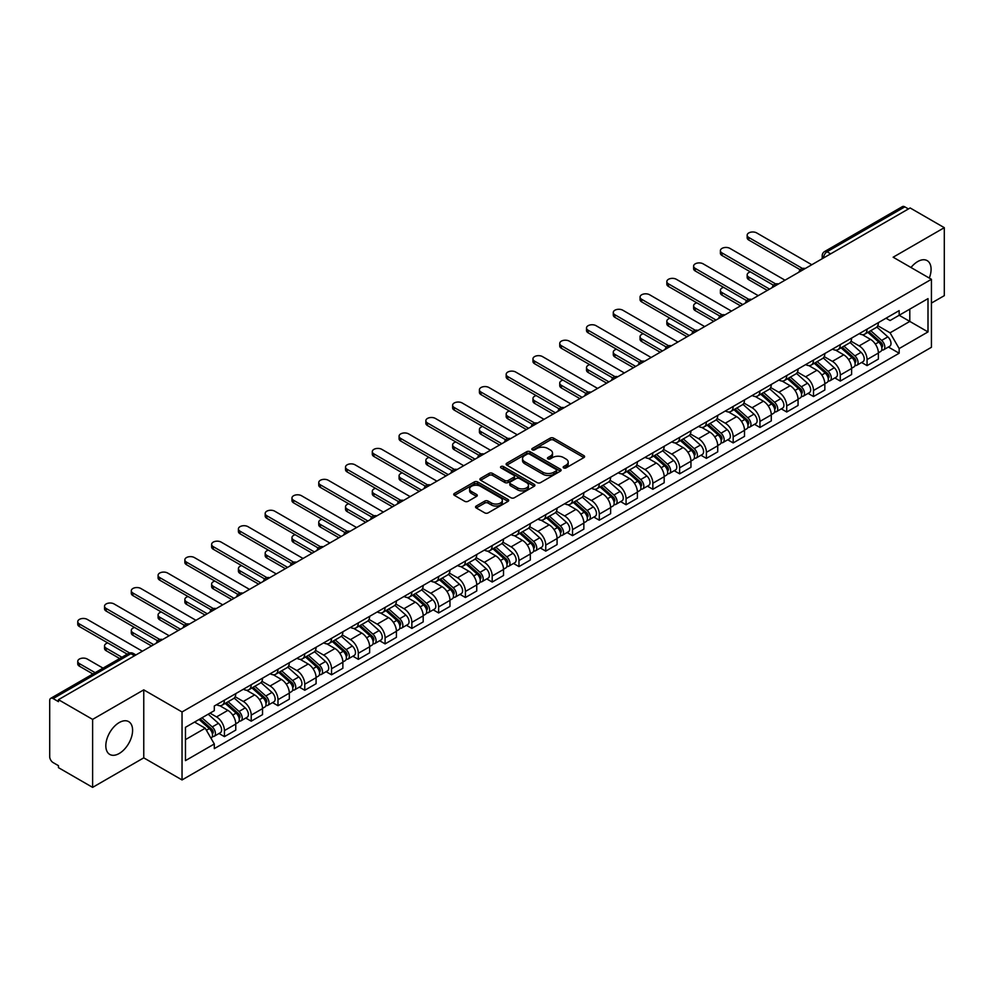 <?xml version="1.0" encoding="UTF-8"?>
<svg xmlns="http://www.w3.org/2000/svg" width="994" height="994" viewBox="0 0 994 994"><rect width="100%" height="100%" fill="white"/><g stroke="black" fill="none" stroke-linecap="round" stroke-linejoin="round"><path stroke-width="1.49" d="M563.648 467.913A1.665 0.957 0 0 0 566.008 467.913L583.9 457.575A2.386 1.379 0 0 0 584.609 456.606A2.386 1.379 0 0 0 583.9 455.637L553.583 438.13A2.386 1.379 0 0 0 550.204 438.13L532.312 448.456A1.665 0.957 0 0 0 531.815 449.139A1.665 0.957 0 0 0 532.312 449.822A1.665 0.957 0 0 0 534.673 449.822L536.984 448.48A7.629 4.398 0 0 1 547.769 448.48L550.291 449.947A7.629 4.398 0 0 1 552.527 453.053A7.629 4.398 0 0 1 550.291 456.171L547.98 457.501A1.665 0.957 0 0 0 547.483 458.184A1.665 0.957 0 0 0 547.98 458.868A1.665 0.957 0 0 0 550.341 458.868L552.652 457.526A7.629 4.398 0 0 1 563.436 457.526L565.959 458.992A7.629 4.398 0 0 1 568.195 462.098A7.629 4.398 0 0 1 565.959 465.217L563.648 466.559A1.665 0.957 0 0 0 563.163 467.23A1.665 0.957 0 0 0 563.648 467.913L563.648 466.559M119.218 753.489A18.936 10.934 120 0 0 131.581 736.803A18.936 10.934 120 0 0 128.686 721.632A18.936 10.934 120 0 0 119.218 722.563A18.936 10.934 120 0 0 106.843 739.25A18.936 10.934 120 0 0 109.75 754.421A18.936 10.934 120 0 0 119.218 753.489M929.291 278.072A18.936 10.934 120 0 0 927.166 260.627A18.936 10.934 120 0 0 917.698 261.571A18.936 10.934 120 0 0 911.001 267.51M476.25 506.021A2.386 1.379 0 0 0 475.554 506.99A2.386 1.379 0 0 0 476.25 507.971L484.761 512.879A2.386 1.379 0 0 0 488.129 512.879L508.009 501.398A2.386 1.379 0 0 0 508.704 500.429A2.386 1.379 0 0 0 508.009 499.46L477.679 481.941A2.386 1.379 0 0 0 474.312 481.941L454.432 493.422A2.386 1.379 0 0 0 453.736 494.391A2.386 1.379 0 0 0 454.432 495.372L464.707 501.299A2.386 1.379 0 0 0 468.075 501.299L476.586 496.391A2.386 1.379 0 0 0 477.282 495.422A2.386 1.379 0 0 0 476.586 494.44L471.491 491.508A6.374 3.678 0 0 1 469.615 488.899A6.374 3.678 0 0 1 473.554 485.507A6.374 3.678 0 0 1 480.5 486.302L500.467 497.82A6.374 3.678 0 0 1 502.33 500.429A6.374 3.678 0 0 1 498.404 503.821A6.374 3.678 0 0 1 491.458 503.026L488.129 501.113A2.386 1.379 0 0 0 484.761 501.113L476.25 506.021L476.25 507.971L484.761 503.088L484.761 501.113M182.039 711.965L143.757 689.861L92.616 719.395L58.46 699.677L910.144 207.957L944.3 227.676L893.146 257.21L931.428 279.302L182.039 711.965L182.039 779.942L931.428 347.291L931.428 279.302M537.158 482.624A2.386 1.379 0 0 0 540.525 482.624L560.405 471.144A2.386 1.379 0 0 0 561.101 470.174A2.386 1.379 0 0 0 560.405 469.205L530.075 451.698A2.386 1.379 0 0 0 526.708 451.698L506.828 463.179A2.386 1.379 0 0 0 506.132 464.148A2.386 1.379 0 0 0 506.828 465.117L537.158 482.624M501.684 468.273A1.665 0.957 0 0 1 503.374 468.509L503.374 466.534L534.2 484.327A2.386 1.379 0 0 1 534.896 485.308A2.386 1.379 0 0 1 534.2 486.277L514.32 497.758A2.386 1.379 0 0 1 510.953 497.758L480.624 480.239L480.624 478.3A2.386 1.379 0 0 0 479.928 479.27A2.386 1.379 0 0 0 480.624 480.239M480.624 478.3L489.135 473.392A2.386 1.379 0 0 1 492.502 473.392L504.803 480.487A2.386 1.379 0 0 0 508.17 480.487L513.823 477.232A2.386 1.379 0 0 0 514.519 476.25A2.386 1.379 0 0 0 513.823 475.281L501.013 467.888A1.665 0.957 0 0 1 500.529 467.205A1.665 0.957 0 0 1 501.56 466.323A1.665 0.957 0 0 1 503.374 466.534M92.616 719.395L92.616 787.372L58.46 767.654L58.46 765.678L53.129 762.597A4.858 2.808 -120 0 1 49.7 756.658L49.7 700.571A4.858 2.808 -120 0 1 50.706 698.347L128.462 653.456A4.858 2.808 60 0 1 130.885 653.692L53.129 698.583A4.858 2.808 -120 0 0 50.706 698.347M931.428 303.083L944.3 295.653L944.3 227.676M92.616 787.372L143.757 757.85L182.039 779.942M58.46 699.677L58.46 701.652L53.129 698.583M830.673 253.843L827.07 251.755A4.858 2.808 60 0 0 824.635 251.519L902.39 206.628A4.858 2.808 60 0 1 904.826 206.864L827.07 251.755A4.858 2.808 120 0 0 823.641 257.707L823.641 257.906M908.429 208.951L904.826 206.864M867.066 329.151A11.17 6.449 60 0 1 864.743 334.158L876.074 327.622A11.17 6.449 -120 0 0 878.385 322.615M850.988 341.178L859.164 345.9A11.17 6.449 60 0 1 867.066 359.579L878.385 353.032A11.17 6.449 -120 0 0 870.495 339.364L862.382 334.68M878.385 353.032L878.385 359.082L867.066 365.618L861.624 362.487M864.743 334.158A11.17 6.449 60 0 1 859.251 333.661M867.066 359.579L867.066 365.618M840.29 344.607A11.17 6.449 60 0 1 837.967 349.627L849.298 343.079A11.17 6.449 -120 0 0 851.609 338.072M834.848 377.944L840.29 381.075L851.609 374.539L851.609 368.488A11.17 6.449 -120 0 0 843.72 354.821L835.606 350.137M837.967 349.627A11.17 6.449 60 0 1 832.475 349.118M824.212 356.635L832.388 361.356A11.17 6.449 60 0 1 840.29 375.036L840.29 381.075M813.502 360.064A11.17 6.449 60 0 1 811.191 365.084L822.523 358.536A11.17 6.449 -120 0 0 824.834 353.529M808.072 393.4L813.514 396.531L824.834 389.996L824.834 383.957A11.17 6.449 -120 0 0 816.944 370.277L808.83 365.593M811.191 365.084A11.17 6.449 60 0 1 805.699 364.574M797.436 372.091L805.612 376.813A11.17 6.449 60 0 1 813.514 390.493L813.514 396.531M786.726 375.533A11.17 6.449 60 0 1 784.415 380.54L795.747 374.005A11.17 6.449 -120 0 0 798.058 368.985M781.296 408.857L786.726 412.001L798.058 405.453L798.058 399.414A11.17 6.449 -120 0 0 790.168 385.734L782.054 381.05M784.415 380.54A11.17 6.449 60 0 1 778.923 380.031M770.661 387.548L778.836 392.27A11.17 6.449 60 0 1 786.726 405.95L786.726 412.001M759.95 390.99A11.17 6.449 60 0 1 757.639 395.997L768.971 389.462A11.17 6.449 -120 0 0 771.282 384.442M754.521 424.314L759.95 427.457L771.282 420.909L771.282 414.871A11.17 6.449 -120 0 0 763.392 401.191L755.278 396.519M757.639 395.997A11.17 6.449 60 0 1 752.147 395.5M743.885 403.017L752.06 407.739A11.17 6.449 60 0 1 759.95 421.406L759.95 427.457M733.174 406.447A11.17 6.449 60 0 1 730.863 411.454L742.195 404.918A11.17 6.449 -120 0 0 744.506 399.911M727.745 439.783L733.174 442.914L744.506 436.378L744.506 430.327A11.17 6.449 -120 0 0 736.616 416.648L728.503 411.976M730.863 411.454A11.17 6.449 60 0 1 725.371 410.957M717.096 418.474L725.285 423.195A11.17 6.449 60 0 1 733.174 436.875L733.174 442.914M706.399 421.903A11.17 6.449 60 0 1 704.087 426.923L715.419 420.375A11.17 6.449 -120 0 0 717.73 415.368M700.969 455.24L706.399 458.371L717.73 451.835L717.73 445.784A11.17 6.449 -120 0 0 709.84 432.117L701.727 427.432M704.087 426.923A11.17 6.449 60 0 1 698.596 426.414M690.321 433.931L698.509 438.652A11.17 6.449 60 0 1 706.399 452.332L706.399 458.371M679.623 437.36A11.17 6.449 60 0 1 677.312 442.38L688.643 435.832A11.17 6.449 -120 0 0 690.954 430.824M674.193 470.696L679.623 473.827L690.954 467.292L690.954 461.253A11.17 6.449 -120 0 0 683.064 447.573L674.951 442.889M677.312 442.38A11.17 6.449 60 0 1 671.82 441.87M663.545 449.387L671.733 454.109A11.17 6.449 60 0 1 679.623 467.789L679.623 473.827M652.847 452.829A11.17 6.449 60 0 1 650.536 457.836L661.867 451.301A11.17 6.449 -120 0 0 664.178 446.281M647.417 486.153L652.847 489.296L664.178 482.749L664.178 476.71A11.17 6.449 -120 0 0 656.288 463.03L648.175 458.346M650.536 457.836A11.17 6.449 60 0 1 645.044 457.327M636.769 464.844L644.957 469.566A11.17 6.449 60 0 1 652.847 483.246L652.847 489.296M626.071 468.286A11.17 6.449 60 0 1 623.76 473.293L635.091 466.758A11.17 6.449 -120 0 0 637.402 461.738M620.641 501.61L626.071 504.753L637.402 498.205L637.402 492.167A11.17 6.449 -120 0 0 629.513 478.487L621.399 473.803M623.76 473.293A11.17 6.449 60 0 1 618.268 472.796M609.993 480.301L618.181 485.035A11.17 6.449 60 0 1 626.071 498.702L626.071 504.753M599.295 483.743A11.17 6.449 60 0 1 596.984 488.75L608.316 482.214A11.17 6.449 -120 0 0 610.627 477.207M593.865 517.079L599.295 520.21L610.627 513.674L610.627 507.623A11.17 6.449 -120 0 0 602.737 493.943L594.623 489.272M596.984 488.75A11.17 6.449 60 0 1 591.492 488.253M583.217 495.77L591.405 500.491A11.17 6.449 60 0 1 599.295 514.159L599.295 520.21M572.519 499.199A11.17 6.449 60 0 1 570.208 504.219L581.54 497.671A11.17 6.449 -120 0 0 583.851 492.664M567.089 532.535L572.519 535.667L583.851 529.131L583.851 523.08A11.17 6.449 -120 0 0 575.961 509.413L567.847 504.728M570.208 504.219A11.17 6.449 60 0 1 564.716 503.709M556.441 511.227L564.629 515.948A11.17 6.449 60 0 1 572.519 529.628L572.519 535.667M545.743 514.656A11.17 6.449 60 0 1 543.432 519.676L554.764 513.128A11.17 6.449 -120 0 0 557.075 508.12M540.314 547.992L545.743 551.123L557.075 544.588L557.075 538.537A11.17 6.449 -120 0 0 549.185 524.869L541.071 520.185M543.432 519.676A11.17 6.449 60 0 1 537.94 519.166M529.665 526.683L537.853 531.405A11.17 6.449 60 0 1 545.743 545.085L545.743 551.123M518.967 530.125A11.17 6.449 60 0 1 516.656 535.132L527.988 528.597A11.17 6.449 -120 0 0 530.299 523.577M513.538 563.449L518.967 566.592L530.299 560.044L530.299 554.006A11.17 6.449 -120 0 0 522.409 540.326L514.296 535.642M516.656 535.132A11.17 6.449 60 0 1 511.164 534.623M502.889 542.14L511.078 546.862A11.17 6.449 60 0 1 518.967 560.541L518.967 566.592M492.192 545.582A11.17 6.449 60 0 1 489.88 550.589L501.212 544.053A11.17 6.449 -120 0 0 503.523 539.034M486.762 578.906L492.192 582.049L503.523 575.501L503.523 569.463A11.17 6.449 -120 0 0 495.621 555.783L487.52 551.098M489.88 550.589A11.17 6.449 60 0 1 484.389 550.092M476.114 557.597L484.302 562.331A11.17 6.449 60 0 1 492.192 575.998L492.192 582.049M465.416 561.038A11.17 6.449 60 0 1 463.105 566.046L474.436 559.51A11.17 6.449 -120 0 0 476.747 554.503M459.986 594.375L465.416 597.506L476.747 590.97L476.747 584.919A11.17 6.449 -120 0 0 468.845 571.239L460.744 566.568M463.105 566.046A11.17 6.449 60 0 1 457.613 565.549M449.338 573.066L457.526 577.787A11.17 6.449 60 0 1 465.416 591.455L465.416 597.506M438.64 576.495A11.17 6.449 60 0 1 436.329 581.515L447.66 574.967A11.17 6.449 -120 0 0 449.971 569.96M433.21 609.831L438.64 612.963L449.971 606.427L449.971 600.376A11.17 6.449 -120 0 0 442.069 586.708L433.968 582.024M436.329 581.515A11.17 6.449 60 0 1 430.837 581.005M422.562 588.523L430.75 593.244A11.17 6.449 60 0 1 438.64 606.924L438.64 612.963M411.864 591.952A11.17 6.449 60 0 1 409.553 596.972L420.884 590.424A11.17 6.449 -120 0 0 423.195 585.416M406.434 625.288L411.864 628.419L423.195 621.884L423.195 615.833A11.17 6.449 -120 0 0 415.293 602.165L407.192 597.481M409.553 596.972A11.17 6.449 60 0 1 404.061 596.462M395.786 603.979L403.974 608.701A11.17 6.449 60 0 1 411.864 622.381L411.864 628.419M385.088 607.421A11.17 6.449 60 0 1 382.777 612.428L394.109 605.893A11.17 6.449 -120 0 0 396.42 600.873M379.658 640.745L385.088 643.888L396.42 637.34L396.42 631.302A11.17 6.449 -120 0 0 388.517 617.622L380.416 612.938M382.777 612.428A11.17 6.449 60 0 1 377.285 611.919M369.01 619.436L377.198 624.157A11.17 6.449 60 0 1 385.088 637.837L385.088 643.888M358.312 622.878A11.17 6.449 60 0 1 356.001 627.885L367.333 621.349A11.17 6.449 -120 0 0 369.644 616.33M352.882 656.202L358.312 659.345L369.644 652.797L369.644 646.759A11.17 6.449 -120 0 0 361.741 633.079L353.64 628.394M356.001 627.885A11.17 6.449 60 0 1 350.509 627.388M342.234 634.893L350.422 639.627A11.17 6.449 60 0 1 358.312 653.294L358.312 659.345M331.536 638.334A11.17 6.449 60 0 1 329.225 643.342L340.557 636.806A11.17 6.449 -120 0 0 342.868 631.799M326.107 671.671L331.536 674.802L342.868 668.266L342.868 662.215A11.17 6.449 -120 0 0 334.966 648.535L326.864 643.864M329.225 643.342A11.17 6.449 60 0 1 323.733 642.845M315.458 650.362L323.646 655.083A11.17 6.449 60 0 1 331.536 668.751L331.536 674.802M304.76 653.791A11.17 6.449 60 0 1 302.449 658.798L313.781 652.263A11.17 6.449 -120 0 0 316.092 647.256M299.331 687.127L304.76 690.258L316.092 683.723L316.092 677.672A11.17 6.449 -120 0 0 308.19 664.004L300.089 659.32M302.449 658.798A11.17 6.449 60 0 1 296.945 658.301M288.682 665.818L296.871 670.54A11.17 6.449 60 0 1 304.76 684.22L304.76 690.258M277.985 669.248A11.17 6.449 60 0 1 275.673 674.267L287.005 667.719A11.17 6.449 -120 0 0 289.316 662.712M272.555 702.584L277.985 705.715L289.316 699.18L289.316 693.129A11.17 6.449 -120 0 0 281.414 679.461L273.313 674.777M275.673 674.267A11.17 6.449 60 0 1 270.169 673.758M261.907 681.275L270.095 685.997A11.17 6.449 60 0 1 277.985 699.677L277.985 705.715M251.209 684.704A11.17 6.449 60 0 1 248.898 689.724L260.229 683.176A11.17 6.449 -120 0 0 262.54 678.169M245.779 718.041L251.209 721.184L262.54 714.636L262.54 708.598A11.17 6.449 -120 0 0 254.638 694.918L246.537 690.234M248.898 689.724A11.17 6.449 60 0 1 243.393 689.215M235.131 696.732L243.319 701.453A11.17 6.449 60 0 1 251.209 715.133L251.209 721.184M224.433 700.174A11.17 6.449 60 0 1 222.122 705.181L233.453 698.645A11.17 6.449 -120 0 0 235.764 693.626M219.003 733.497L224.433 736.641L235.764 730.093L235.764 724.054A11.17 6.449 -120 0 0 227.862 710.375L219.761 705.69M222.122 705.181A11.17 6.449 60 0 1 216.617 704.684M210.02 713.145L216.53 716.923A11.17 6.449 60 0 1 224.433 730.59L224.433 736.641M886.027 318.204L890.065 320.528L927.998 298.635L909.796 309.134L909.796 321.422L890.065 332.816L877.764 325.721M185.468 739.611L205.211 728.217L214.306 743.972L185.468 760.621L185.468 727.322L214.306 710.673L214.306 706.013L899.16 310.625L899.16 315.272L927.998 331.921L899.16 348.571L890.065 332.816M927.998 298.635L927.998 331.921M214.306 743.972L214.306 748.631L899.16 353.23L899.16 348.571M143.757 689.861L143.757 757.85M205.211 728.217L194.563 722.066M888.4 347.03L899.16 353.23M564.306 468.149L565.959 467.192A7.629 4.398 0 0 0 568.195 464.086L568.195 462.098M552.527 453.053L552.527 455.041A7.629 4.398 0 0 1 550.291 458.147L548.638 459.104M583.876 457.6L553.583 440.106A2.386 1.379 0 0 0 550.204 440.106L532.97 450.058M560.367 471.168L530.075 453.674A2.386 1.379 0 0 0 526.708 453.674L506.853 465.142M556.193 470.858A1.665 0.957 0 0 0 556.677 470.174A1.665 0.957 0 0 0 556.193 469.491L529.566 454.121A1.665 0.957 0 0 0 527.218 454.121L524.77 455.538A7.629 4.398 0 0 0 522.533 458.644A7.629 4.398 0 0 0 524.77 461.763L542.96 472.262A7.629 4.398 0 0 0 553.745 472.262L556.193 470.858L556.193 472.833A1.665 0.957 0 0 0 556.677 472.162L556.677 470.174M522.533 458.644L522.533 460.632A7.629 4.398 0 0 0 524.77 463.751L524.77 461.763M556.193 472.833L553.745 474.25A7.629 4.398 0 0 1 542.96 474.25L524.77 463.751M480.661 480.264L489.135 475.368L489.135 473.392M514.519 476.25L514.519 478.238A2.386 1.379 0 0 1 513.823 479.207L508.17 482.475A2.386 1.379 0 0 1 504.803 482.475L492.502 475.368A2.386 1.379 0 0 0 489.135 475.368M503.374 468.509L534.176 486.29M517.563 487.855A6.374 3.678 0 0 0 524.509 488.65A6.374 3.678 0 0 0 528.448 485.258A6.374 3.678 0 0 0 526.584 482.649L519.551 478.586A2.386 1.379 0 0 0 516.172 478.586L510.531 481.854A2.386 1.379 0 0 0 509.835 482.823A2.386 1.379 0 0 0 510.531 483.792L517.563 487.855L517.563 489.843A6.374 3.678 0 0 0 524.509 490.638A6.374 3.678 0 0 0 528.448 487.234L528.448 485.258M509.835 482.823L509.835 484.799A2.386 1.379 0 0 0 510.531 485.78L510.531 483.792M517.563 489.843L510.531 485.78M502.33 500.429L502.33 502.405A6.374 3.678 0 0 1 498.404 505.809A6.374 3.678 0 0 1 491.458 505.014L488.129 503.088A2.386 1.379 0 0 0 484.761 503.088M469.615 488.899L469.615 490.887A6.374 3.678 0 0 0 471.491 493.484L471.491 491.508M476.586 494.44L476.586 496.391L471.491 493.484M508.009 499.46L508.009 501.398L477.679 483.929A2.386 1.379 0 0 0 474.312 483.929L454.457 495.385L454.432 493.422M867.837 332.381L878.746 342.122A6.063 3.504 60 0 1 880.647 351.503L878.385 352.808M868.122 332.642L873.254 335.599M750.42 271.921A5.579 3.218 -0 0 0 747.165 274.841A5.579 3.218 -0 0 0 748.805 277.127L769.567 289.117M868.93 331.748L881.082 342.582A2.907 1.677 60 0 1 881.989 347.08A2.907 1.677 60 0 1 881.728 347.192M870.756 330.691L881.666 340.433A6.063 3.504 60 0 1 883.567 349.813A6.063 3.504 60 0 1 881.74 350.012M876.832 327.038L887.841 336.867A6.063 3.504 60 0 1 889.754 346.247L883.567 349.813M767.331 290.41L748.805 279.699A5.579 3.218 180 0 1 747.165 277.425L747.165 274.841M800.257 269.772L748.805 240.063A5.579 3.218 180 0 1 747.165 237.79L747.165 235.205A5.579 3.218 -0 0 0 748.805 237.491L802.469 268.467M811.787 264.739L756.695 232.931A5.579 3.218 -0 0 0 750.607 232.223A5.579 3.218 -0 0 0 747.165 235.205M841.061 347.838L851.97 357.579A6.063 3.504 60 0 1 853.871 366.96L851.609 368.265M841.346 348.099L846.478 351.068M723.644 287.378A5.579 3.218 -0 0 0 720.389 290.31A5.579 3.218 -0 0 0 722.029 292.584L742.791 304.574M842.154 347.204L854.306 358.039A2.907 1.677 60 0 1 855.213 362.537A2.907 1.677 60 0 1 854.952 362.648M843.981 346.161L854.89 355.889A6.063 3.504 60 0 1 856.791 365.27A6.063 3.504 60 0 1 854.964 365.469M850.056 342.508L861.065 352.323A6.063 3.504 60 0 1 862.966 361.704L856.791 365.27M740.555 305.866L722.029 295.156A5.579 3.218 180 0 1 720.389 292.882L720.389 290.31M814.285 363.295L825.194 373.036A6.063 3.504 60 0 1 827.095 382.417L824.834 383.721M814.571 363.555L819.702 366.525M696.869 302.835A5.579 3.218 -0 0 0 693.613 305.767A5.579 3.218 -0 0 0 695.241 308.041L716.015 320.031M815.378 362.661L827.53 373.495A2.907 1.677 60 0 1 828.437 378.006A2.907 1.677 60 0 1 828.176 378.105M817.205 361.617L828.114 371.346A6.063 3.504 60 0 1 830.015 380.739A6.063 3.504 60 0 1 828.188 380.926M823.28 357.964L834.289 367.78A6.063 3.504 60 0 1 836.19 377.161L830.015 380.739M713.779 321.323L695.241 310.625A5.579 3.218 180 0 1 693.613 308.339L693.613 305.767M773.481 285.228L722.029 255.52A5.579 3.218 180 0 1 720.389 253.246L720.389 250.662A5.579 3.218 -0 0 0 722.029 252.948L775.693 283.936M785.011 280.196L729.919 248.388A5.579 3.218 -0 0 0 723.831 247.692A5.579 3.218 -0 0 0 720.389 250.662M746.705 300.685L695.241 270.977A5.579 3.218 180 0 1 693.613 268.703L693.613 266.131A5.579 3.218 -0 0 0 695.241 268.405L748.917 299.393M758.236 295.653L703.143 263.845A5.579 3.218 -0 0 0 697.055 263.149A5.579 3.218 -0 0 0 693.613 266.131M787.509 378.764L798.418 388.492A6.063 3.504 60 0 1 800.319 397.873L798.058 399.19M787.795 379.012L792.926 381.982M670.093 318.291A5.579 3.218 -0 0 0 666.837 321.224A5.579 3.218 -0 0 0 668.465 323.497L689.24 335.487M788.602 378.118L800.754 388.952A2.907 1.677 60 0 1 801.661 393.462A2.907 1.677 60 0 1 801.4 393.562M790.429 377.074L801.338 386.815A6.063 3.504 60 0 1 803.239 396.196A6.063 3.504 60 0 1 801.412 396.395M796.505 373.421L807.513 383.237A6.063 3.504 60 0 1 809.414 392.63L803.239 396.196M687.003 336.78L668.465 326.082A5.579 3.218 180 0 1 666.837 323.796L666.837 321.224M760.733 394.22L771.642 403.949A6.063 3.504 60 0 1 773.543 413.342L771.282 414.647M761.019 394.481L766.15 397.438M643.317 333.748A5.579 3.218 -0 0 0 640.061 336.68A5.579 3.218 -0 0 0 641.689 338.966L662.464 350.957M761.826 393.587L773.978 404.421A2.907 1.677 60 0 1 774.885 408.919A2.907 1.677 60 0 1 774.624 409.031M763.653 392.531L774.562 402.272A6.063 3.504 60 0 1 776.463 411.653A6.063 3.504 60 0 1 774.637 411.851M769.729 388.878L780.737 398.706A6.063 3.504 60 0 1 782.638 408.087L776.463 411.653M660.227 352.236L641.689 341.538A5.579 3.218 180 0 1 640.061 339.265L640.061 336.68M733.957 409.677L744.866 419.418A6.063 3.504 60 0 1 746.767 428.799L744.506 430.104M734.243 409.938L739.374 412.895M616.541 349.217A5.579 3.218 -0 0 0 613.286 352.137A5.579 3.218 -0 0 0 614.913 354.423L635.688 366.413M735.051 409.043L747.19 419.878A2.907 1.677 60 0 1 748.109 424.376A2.907 1.677 60 0 1 747.848 424.488M736.877 407.987L747.786 417.728A6.063 3.504 60 0 1 749.687 427.109A6.063 3.504 60 0 1 747.861 427.308M742.953 404.334L753.961 414.163A6.063 3.504 60 0 1 755.862 423.543L749.687 427.109M633.451 367.705L614.913 356.995A5.579 3.218 180 0 1 613.286 354.721L613.286 352.137M719.929 316.142L668.465 286.446A5.579 3.218 180 0 1 666.837 284.16L666.837 281.588A5.579 3.218 -0 0 0 668.465 283.862L722.141 314.849M731.46 311.11L676.367 279.302A5.579 3.218 -0 0 0 670.279 278.606A5.579 3.218 -0 0 0 666.837 281.588M693.141 331.611L641.689 301.903A5.579 3.218 180 0 1 640.061 299.616L640.061 297.044A5.579 3.218 -0 0 0 641.689 299.318L695.365 330.306M704.684 326.579L649.591 294.758A5.579 3.218 -0 0 0 643.503 294.062A5.579 3.218 -0 0 0 640.061 297.044M666.365 347.068L614.913 317.359A5.579 3.218 180 0 1 613.286 315.073L613.286 312.501A5.579 3.218 -0 0 0 614.913 314.787L668.589 345.763M677.908 342.035L622.816 310.227A5.579 3.218 -0 0 0 616.727 309.519A5.579 3.218 -0 0 0 613.286 312.501M707.181 425.134L718.09 434.875A6.063 3.504 60 0 1 719.991 444.256L717.73 445.56M707.467 425.395L712.599 428.364M589.765 364.674A5.579 3.218 -0 0 0 586.51 367.606A5.579 3.218 -0 0 0 588.137 369.88L608.912 381.87M708.275 424.5L720.414 435.335A2.907 1.677 60 0 1 721.333 439.833A2.907 1.677 60 0 1 721.072 439.944M710.101 423.456L721.01 433.185A6.063 3.504 60 0 1 722.911 442.566A6.063 3.504 60 0 1 721.085 442.765M716.177 419.803L727.186 429.619A6.063 3.504 60 0 1 729.087 439L722.911 442.566M606.675 383.162L588.137 372.452A5.579 3.218 180 0 1 586.51 370.178L586.51 367.606M639.589 362.524L588.137 332.816A5.579 3.218 180 0 1 586.51 330.542L586.51 327.958A5.579 3.218 -0 0 0 588.137 330.244L641.813 361.232M651.132 357.492L596.04 325.684A5.579 3.218 -0 0 0 589.951 324.988A5.579 3.218 -0 0 0 586.51 327.958M680.405 440.591L691.315 450.332A6.063 3.504 60 0 1 693.216 459.713L690.954 461.017M680.691 440.851L685.823 443.821M562.989 380.13A5.579 3.218 -0 0 0 559.734 383.063A5.579 3.218 -0 0 0 561.361 385.337L582.136 397.327M681.499 439.957L693.638 450.791A2.907 1.677 60 0 1 694.558 455.302A2.907 1.677 60 0 1 694.297 455.401M683.325 438.913L694.234 448.642A6.063 3.504 60 0 1 696.135 458.035A6.063 3.504 60 0 1 694.309 458.222M689.401 435.26L700.41 445.076A6.063 3.504 60 0 1 702.311 454.457L696.135 458.035M579.9 398.619L561.361 387.921A5.579 3.218 180 0 1 559.734 385.635L559.734 383.063M612.813 377.981L561.361 348.273A5.579 3.218 180 0 1 559.734 345.999L559.734 343.415A5.579 3.218 -0 0 0 561.361 345.701L615.038 376.689M624.356 372.949L569.264 341.141A5.579 3.218 -0 0 0 563.176 340.445A5.579 3.218 -0 0 0 559.734 343.415M653.63 456.06L664.539 465.788A6.063 3.504 60 0 1 666.44 475.169L664.178 476.486M653.915 456.308L659.047 459.278M536.213 395.587A5.579 3.218 -0 0 0 532.958 398.519A5.579 3.218 -0 0 0 534.586 400.793L555.36 412.783M654.723 455.414L666.862 466.248A2.907 1.677 60 0 1 667.782 470.758A2.907 1.677 60 0 1 667.521 470.858M656.549 454.37L667.459 464.111A6.063 3.504 60 0 1 669.36 473.492A6.063 3.504 60 0 1 667.521 473.678M662.625 450.717L673.634 460.533A6.063 3.504 60 0 1 675.535 469.926L669.36 473.492M553.124 414.076L534.586 403.378A5.579 3.218 180 0 1 532.958 401.091L532.958 398.519M586.038 393.438L534.586 363.729A5.579 3.218 180 0 1 532.958 361.456L532.958 358.884A5.579 3.218 -0 0 0 534.586 361.157L588.262 392.145M597.58 388.406L542.488 356.597A5.579 3.218 -0 0 0 536.4 355.902A5.579 3.218 -0 0 0 532.958 358.884M626.854 471.516L637.763 481.245A6.063 3.504 60 0 1 639.664 490.638L637.402 491.943M627.139 471.765L632.271 474.734M509.437 411.044A5.579 3.218 -0 0 0 506.182 413.976A5.579 3.218 -0 0 0 507.81 416.262L528.584 428.252M627.947 470.883L640.086 481.717A2.907 1.677 60 0 1 641.006 486.215A2.907 1.677 60 0 1 640.745 486.327M629.761 469.827L640.683 479.568A6.063 3.504 60 0 1 642.584 488.949A6.063 3.504 60 0 1 640.745 489.147M635.849 466.174L646.858 476.002A6.063 3.504 60 0 1 648.759 485.383L642.584 488.949M526.348 429.532L507.81 418.834A5.579 3.218 180 0 1 506.182 416.561L506.182 413.976M559.262 408.907L507.81 379.199A5.579 3.218 180 0 1 506.182 376.912L506.182 374.34A5.579 3.218 -0 0 0 507.81 376.614L561.486 407.602M570.804 403.875L515.712 372.054A5.579 3.218 -0 0 0 509.624 371.358A5.579 3.218 -0 0 0 506.182 374.34M600.078 486.973L610.987 496.714A6.063 3.504 60 0 1 612.888 506.095L610.627 507.4M600.364 487.234L605.495 490.191M482.662 426.513A5.579 3.218 -0 0 0 479.406 429.433A5.579 3.218 -0 0 0 481.034 431.719L501.808 443.709M601.171 486.339L613.31 497.174A2.907 1.677 60 0 1 614.23 501.672A2.907 1.677 60 0 1 613.969 501.784M602.985 485.283L613.907 495.024A6.063 3.504 60 0 1 615.808 504.405A6.063 3.504 60 0 1 613.969 504.604M609.073 481.63L620.082 491.458A6.063 3.504 60 0 1 621.983 500.839L615.808 504.405M499.572 445.001L481.034 434.291A5.579 3.218 180 0 1 479.406 432.017L479.406 429.433M532.486 424.363L481.034 394.655A5.579 3.218 180 0 1 479.406 392.369L479.406 389.797A5.579 3.218 -0 0 0 481.034 392.083L534.71 423.059M544.029 419.331L488.936 387.523A5.579 3.218 -0 0 0 482.848 386.815A5.579 3.218 -0 0 0 479.406 389.797M573.302 502.43L584.211 512.171A6.063 3.504 60 0 1 586.112 521.552L583.851 522.856M573.588 502.691L578.719 505.66M455.886 441.97A5.579 3.218 -0 0 0 452.63 444.902A5.579 3.218 -0 0 0 454.258 447.176L475.033 459.166M574.395 501.796L586.535 512.631A2.907 1.677 60 0 1 587.454 517.128A2.907 1.677 60 0 1 587.193 517.24M576.209 500.752L587.131 510.481A6.063 3.504 60 0 1 589.032 519.862A6.063 3.504 60 0 1 587.193 520.061M582.298 497.099L593.306 506.915A6.063 3.504 60 0 1 595.207 516.296L589.032 519.862M472.796 460.458L454.258 449.748A5.579 3.218 180 0 1 452.63 447.474L452.63 444.902M505.71 439.82L454.258 410.112A5.579 3.218 180 0 1 452.63 407.838L452.63 405.254A5.579 3.218 -0 0 0 454.258 407.54L507.934 438.528M517.253 434.788L462.16 402.98A5.579 3.218 -0 0 0 456.072 402.284A5.579 3.218 -0 0 0 452.63 405.254M546.526 517.886L557.435 527.628A6.063 3.504 60 0 1 559.336 537.008L557.075 538.313M546.812 518.147L551.943 521.117M429.11 457.426A5.579 3.218 -0 0 0 425.854 460.359A5.579 3.218 -0 0 0 427.482 462.632L448.257 474.623M547.619 517.253L559.759 528.087A2.907 1.677 60 0 1 560.678 532.598A2.907 1.677 60 0 1 560.417 532.697M549.433 516.209L560.355 525.938A6.063 3.504 60 0 1 562.256 535.331A6.063 3.504 60 0 1 560.417 535.517M555.522 512.556L566.53 522.372A6.063 3.504 60 0 1 568.431 531.753L562.256 535.331M446.02 475.915L427.482 465.217A5.579 3.218 180 0 1 425.854 462.931L425.854 460.359M478.934 455.277L427.482 425.569A5.579 3.218 180 0 1 425.854 423.295L425.854 420.711A5.579 3.218 -0 0 0 427.482 422.997L481.158 453.985M490.477 450.245L435.384 418.437A5.579 3.218 -0 0 0 429.296 417.741A5.579 3.218 -0 0 0 425.854 420.711M519.75 533.356L530.659 543.084A6.063 3.504 60 0 1 532.56 552.465L530.299 553.782M520.036 533.604L525.167 536.574M402.334 472.883A5.579 3.218 -0 0 0 399.079 475.815A5.579 3.218 -0 0 0 400.706 478.089L421.481 490.079M520.844 532.709L532.983 543.544A2.907 1.677 60 0 1 533.902 548.054A2.907 1.677 60 0 1 533.629 548.154M522.658 531.666L533.579 541.407A6.063 3.504 60 0 1 535.48 550.788A6.063 3.504 60 0 1 533.641 550.974M528.746 528.013L539.754 537.829A6.063 3.504 60 0 1 541.655 547.222L535.48 550.788M419.244 491.371L400.706 480.674A5.579 3.218 180 0 1 399.079 478.387L399.079 475.815M452.158 470.734L400.706 441.025A5.579 3.218 180 0 1 399.079 438.752L399.079 436.18A5.579 3.218 -0 0 0 400.706 438.453L454.382 469.441M463.701 465.701L408.609 433.893A5.579 3.218 -0 0 0 402.52 433.198A5.579 3.218 -0 0 0 399.079 436.18M492.974 548.812L503.883 558.541A6.063 3.504 60 0 1 505.784 567.934L503.523 569.239M493.26 549.061L498.392 552.03M375.558 488.34A5.579 3.218 -0 0 0 372.303 491.272A5.579 3.218 -0 0 0 373.93 493.558L394.705 505.548M494.068 548.179L506.207 559.001A2.907 1.677 60 0 1 507.126 563.511A2.907 1.677 60 0 1 506.853 563.61M495.882 547.122L506.803 556.864A6.063 3.504 60 0 1 508.704 566.245A6.063 3.504 60 0 1 506.865 566.443M501.97 543.469L512.979 553.298A6.063 3.504 60 0 1 514.88 562.679L508.704 566.245M392.468 506.828L373.93 496.13A5.579 3.218 180 0 1 372.303 493.856L372.303 491.272M425.382 486.19L373.93 456.494A5.579 3.218 180 0 1 372.303 454.208L372.303 451.636A5.579 3.218 -0 0 0 373.93 453.91L427.606 484.898M436.925 481.171L381.833 449.35A5.579 3.218 -0 0 0 375.744 448.654A5.579 3.218 -0 0 0 372.303 451.636M466.186 564.269L477.108 573.998A6.063 3.504 60 0 1 479.009 583.391L476.747 584.696M466.484 564.53L471.616 567.487M348.782 503.809A5.579 3.218 -0 0 0 345.527 506.729A5.579 3.218 -0 0 0 347.154 509.015L367.929 521.005M467.292 563.635L479.431 574.47A2.907 1.677 60 0 1 480.351 578.968A2.907 1.677 60 0 1 480.077 579.08M469.106 562.579L480.015 572.32A6.063 3.504 60 0 1 481.928 581.701A6.063 3.504 60 0 1 480.09 581.9M475.194 558.926L486.203 568.754A6.063 3.504 60 0 1 488.104 578.135L481.928 581.701M365.693 522.285L347.154 511.587A5.579 3.218 180 0 1 345.527 509.313L345.527 506.729M398.606 501.659L347.154 471.951A5.579 3.218 180 0 1 345.527 469.665L345.527 467.093A5.579 3.218 -0 0 0 347.154 469.367L400.831 500.355M410.149 496.627L355.057 464.819A5.579 3.218 -0 0 0 348.969 464.111A5.579 3.218 -0 0 0 345.527 467.093M439.41 579.726L450.332 589.467A6.063 3.504 60 0 1 452.233 598.848L449.971 600.152M439.708 579.987L444.84 582.944M322.006 519.266A5.579 3.218 -0 0 0 318.751 522.198A5.579 3.218 -0 0 0 320.379 524.472L341.153 536.462M440.516 579.092L452.655 589.927A2.907 1.677 60 0 1 453.575 594.424A2.907 1.677 60 0 1 453.301 594.536M442.33 578.048L453.239 587.777A6.063 3.504 60 0 1 455.153 597.158A6.063 3.504 60 0 1 453.314 597.357M448.418 574.395L459.427 584.211A6.063 3.504 60 0 1 461.328 593.592L455.153 597.158M338.917 537.754L320.379 527.044A5.579 3.218 180 0 1 318.751 524.77L318.751 522.198M371.831 517.116L320.379 487.408A5.579 3.218 180 0 1 318.751 485.134L318.751 482.55A5.579 3.218 -0 0 0 320.379 484.836L374.055 515.811M383.373 512.084L328.281 480.276A5.579 3.218 -0 0 0 322.193 479.58A5.579 3.218 -0 0 0 318.751 482.55M412.634 595.182L423.556 604.924A6.063 3.504 60 0 1 425.457 614.304L423.195 615.609M412.932 595.443L418.064 598.413M295.218 534.722A5.579 3.218 -0 0 0 291.963 537.655A5.579 3.218 -0 0 0 293.603 539.928L314.377 551.918M413.74 594.549L425.879 605.383A2.907 1.677 60 0 1 426.799 609.894A2.907 1.677 60 0 1 426.525 609.993M415.554 593.505L426.463 603.234A6.063 3.504 60 0 1 428.377 612.627A6.063 3.504 60 0 1 426.538 612.813M421.642 589.852L432.651 599.668A6.063 3.504 60 0 1 434.552 609.049L428.377 612.627M312.141 553.211L293.603 542.513A5.579 3.218 180 0 1 291.963 540.227L291.963 537.655M345.055 532.573L293.603 502.865A5.579 3.218 180 0 1 291.963 500.591L291.963 498.006A5.579 3.218 -0 0 0 293.603 500.293L347.279 531.281M356.597 527.541L301.505 495.733A5.579 3.218 -0 0 0 295.417 495.037A5.579 3.218 -0 0 0 291.963 498.006M385.858 610.639L396.78 620.38A6.063 3.504 60 0 1 398.681 629.761L396.42 631.078M386.157 610.9L391.288 613.87M268.442 550.179A5.579 3.218 -0 0 0 265.187 553.111A5.579 3.218 -0 0 0 266.827 555.385L287.601 567.375M386.964 610.005L399.103 620.84A2.907 1.677 60 0 1 400.023 625.35A2.907 1.677 60 0 1 399.75 625.45M388.778 608.962L399.687 618.69A6.063 3.504 60 0 1 401.601 628.084A6.063 3.504 60 0 1 399.762 628.27M394.866 605.309L405.875 615.124A6.063 3.504 60 0 1 407.776 624.518L401.601 628.084M285.365 568.667L266.827 557.969A5.579 3.218 180 0 1 265.187 555.683L265.187 553.111M318.279 548.029L266.827 518.321A5.579 3.218 180 0 1 265.187 516.048L265.187 513.476A5.579 3.218 -0 0 0 266.827 515.749L320.49 546.737M329.822 542.997L274.729 511.189A5.579 3.218 -0 0 0 268.641 510.494A5.579 3.218 -0 0 0 265.187 513.476M359.082 626.108L370.004 635.837A6.063 3.504 60 0 1 371.905 645.218L369.644 646.535M359.381 626.357L364.512 629.326M241.666 565.636A5.579 3.218 -0 0 0 238.411 568.568A5.579 3.218 -0 0 0 240.051 570.854L260.826 582.844M360.188 625.474L372.328 636.297A2.907 1.677 60 0 1 373.247 640.807A2.907 1.677 60 0 1 372.974 640.906M362.002 624.418L372.912 634.16A6.063 3.504 60 0 1 374.825 643.54A6.063 3.504 60 0 1 372.986 643.739M368.091 620.765L379.099 630.594A6.063 3.504 60 0 1 381 639.974L374.825 643.54M258.589 584.124L240.051 573.426A5.579 3.218 180 0 1 238.411 571.14L238.411 568.568M291.503 563.486L240.051 533.79A5.579 3.218 180 0 1 238.411 531.504L238.411 528.932A5.579 3.218 -0 0 0 240.051 531.206L293.715 562.194M303.046 558.466L247.941 526.646A5.579 3.218 -0 0 0 241.865 525.95A5.579 3.218 -0 0 0 238.411 528.932M332.307 641.565L343.228 651.294A6.063 3.504 60 0 1 345.129 660.687L342.868 661.992M332.605 641.826L337.736 644.783M214.89 581.092A5.579 3.218 -0 0 0 211.635 584.025A5.579 3.218 -0 0 0 213.275 586.311L234.037 598.301M333.412 640.931L345.552 651.766A2.907 1.677 60 0 1 346.471 656.264A2.907 1.677 60 0 1 346.198 656.375M335.226 639.875L346.136 649.616A6.063 3.504 60 0 1 348.049 658.997A6.063 3.504 60 0 1 346.21 659.196M341.315 636.222L352.323 646.05A6.063 3.504 60 0 1 354.224 655.431L348.049 658.997M231.813 599.581L213.275 588.883A5.579 3.218 180 0 1 211.635 586.609L211.635 584.025M264.727 578.955L213.275 549.247A5.579 3.218 180 0 1 211.635 546.961L211.635 544.389A5.579 3.218 -0 0 0 213.275 546.663L266.939 577.651M276.27 573.923L221.165 542.115A5.579 3.218 -0 0 0 215.089 541.407A5.579 3.218 -0 0 0 211.635 544.389M305.531 657.022L316.44 666.763A6.063 3.504 60 0 1 318.353 676.144L316.092 677.448M305.829 657.282L310.96 660.24M188.114 596.562A5.579 3.218 -0 0 0 184.859 599.481A5.579 3.218 -0 0 0 186.499 601.768L207.261 613.758M306.637 656.388L318.776 667.222A2.907 1.677 60 0 1 319.695 671.72A2.907 1.677 60 0 1 319.422 671.832M308.451 655.332L319.36 665.073A6.063 3.504 60 0 1 321.273 674.454A6.063 3.504 60 0 1 319.434 674.653M314.539 651.691L325.547 661.507A6.063 3.504 60 0 1 327.448 670.888L321.273 674.454M205.037 615.05L186.499 604.34A5.579 3.218 180 0 1 184.859 602.066L184.859 599.481M237.951 594.412L186.499 564.704A5.579 3.218 180 0 1 184.859 562.43L184.859 559.846A5.579 3.218 -0 0 0 186.499 562.132L240.163 593.107M249.494 589.38L194.389 557.572A5.579 3.218 -0 0 0 188.313 556.876A5.579 3.218 -0 0 0 184.859 559.846M278.755 672.478L289.664 682.219A6.063 3.504 60 0 1 291.577 691.6L289.316 692.905M279.053 672.739L284.185 675.709M161.339 612.018A5.579 3.218 -0 0 0 158.083 614.951A5.579 3.218 -0 0 0 159.723 617.224L180.486 629.214M279.861 671.845L292 682.679A2.907 1.677 60 0 1 292.919 687.189A2.907 1.677 60 0 1 292.646 687.289M281.675 670.801L292.584 680.53A6.063 3.504 60 0 1 294.497 689.911A6.063 3.504 60 0 1 292.658 690.109M287.763 667.148L298.772 676.964A6.063 3.504 60 0 1 300.673 686.345L294.497 689.911M178.261 630.507L159.723 619.796A5.579 3.218 180 0 1 158.083 617.522L158.083 614.951M211.175 609.869L159.723 580.161A5.579 3.218 180 0 1 158.083 577.887L158.083 575.302A5.579 3.218 -0 0 0 159.723 577.589L213.387 608.577M222.718 604.837L167.613 573.029A5.579 3.218 -0 0 0 161.537 572.333A5.579 3.218 -0 0 0 158.083 575.302M251.979 687.935L262.888 697.676A6.063 3.504 60 0 1 264.802 707.057L262.54 708.362M252.277 688.196L257.409 691.165M134.563 627.475A5.579 3.218 -0 0 0 131.307 630.407A5.579 3.218 -0 0 0 132.947 632.681L153.71 644.671M253.085 687.301L265.224 698.136A2.907 1.677 60 0 1 266.143 702.646A2.907 1.677 60 0 1 265.87 702.746M254.899 686.258L265.808 695.986A6.063 3.504 60 0 1 267.721 705.38A6.063 3.504 60 0 1 265.883 705.566M260.987 682.605L271.996 692.42A6.063 3.504 60 0 1 273.897 701.814L267.721 705.38M151.486 645.963L132.947 635.265A5.579 3.218 180 0 1 131.307 632.979L131.307 630.407M184.399 625.325L132.947 595.617A5.579 3.218 180 0 1 131.307 593.343L131.307 590.771A5.579 3.218 -0 0 0 132.947 593.045L186.611 624.033M195.942 620.293L140.837 588.485A5.579 3.218 -0 0 0 134.762 587.789A5.579 3.218 -0 0 0 131.307 590.771M225.203 703.404L236.112 713.133A6.063 3.504 60 0 1 238.026 722.514L235.752 723.831M225.501 703.653L230.633 706.622M107.787 642.932A5.579 3.218 -0 0 0 104.532 645.864A5.579 3.218 -0 0 0 106.172 648.15L121.914 657.233M226.309 702.758L238.448 713.593A2.907 1.677 60 0 1 239.368 718.103A2.907 1.677 60 0 1 239.094 718.202M228.123 701.714L239.032 711.456A6.063 3.504 60 0 1 240.946 720.836A6.063 3.504 60 0 1 239.107 721.035M234.211 698.061L245.22 707.89A6.063 3.504 60 0 1 247.121 717.27L240.946 720.836M119.678 658.525L106.172 650.722A5.579 3.218 180 0 1 104.532 648.436L104.532 645.864M157.624 640.782L106.172 611.086A5.579 3.218 180 0 1 104.532 608.8L104.532 606.228A5.579 3.218 -0 0 0 106.172 608.502L159.835 639.49M169.166 635.762L114.061 603.942A5.579 3.218 -0 0 0 107.986 603.246A5.579 3.218 -0 0 0 104.532 606.228M199.098 719.457L209.336 728.59A6.063 3.504 60 0 1 211.25 737.983L210.952 738.157M199.198 719.395L203.857 722.079M103.028 668.13L87.286 659.047A5.579 3.218 -0 0 0 81.21 658.351A5.579 3.218 -0 0 0 77.756 661.321A5.579 3.218 -0 0 0 79.396 663.607L95.138 672.689M200.192 718.824L211.672 729.062A2.907 1.677 60 0 1 212.592 733.56A2.907 1.677 60 0 1 212.318 733.671M202.018 717.767L212.256 726.912A6.063 3.504 60 0 1 214.17 736.293A6.063 3.504 60 0 1 212.331 736.492M208.193 714.201L218.444 723.346A6.063 3.504 60 0 1 220.345 732.727L214.17 736.293M92.902 673.982L79.396 666.179A5.579 3.218 180 0 1 77.756 663.905L77.756 661.321M127.232 654.164L79.396 626.543A5.579 3.218 180 0 1 77.756 624.257L77.756 621.685A5.579 3.218 -0 0 0 79.396 623.959L129.63 652.971M142.39 651.219L87.286 619.411A5.579 3.218 -0 0 0 81.21 618.703A5.579 3.218 -0 0 0 77.756 621.685M823.802 257.806L823.641 257.707A4.858 2.808 0 0 1 822.212 255.719L822.212 258.726M251.209 715.133L262.54 708.598M277.985 699.677L289.316 693.129M304.76 684.22L316.092 677.672M331.536 668.751L342.868 662.215M358.312 653.294L369.644 646.759M385.088 637.837L396.42 631.302M411.864 622.381L423.195 615.833M438.64 606.924L449.971 600.376M465.416 591.455L476.747 584.919M492.192 575.998L503.523 569.463M518.967 560.541L530.299 554.006M545.743 545.085L557.075 538.537M572.519 529.628L583.851 523.08M599.295 514.159L610.627 507.623M626.071 498.702L637.402 492.167M652.847 483.246L664.178 476.71M679.623 467.789L690.954 461.253M706.399 452.332L717.73 445.784M733.174 436.875L744.506 430.327M759.95 421.406L771.282 414.871M786.726 405.95L798.058 399.414M813.514 390.493L824.834 383.957M840.29 375.036L851.609 368.488M224.433 730.59L235.764 724.054M216.53 716.923L227.862 710.375M243.319 701.453L254.638 694.918M270.095 685.997L281.414 679.461M296.871 670.54L308.19 664.004M323.646 655.083L334.966 648.535M350.422 639.627L361.741 633.079M377.198 624.157L388.517 617.622M403.974 608.701L415.293 602.165M430.75 593.244L442.069 586.708M457.526 577.787L468.845 571.239M484.302 562.331L495.621 555.783M511.078 546.862L522.409 540.326M537.853 531.405L549.185 524.869M564.629 515.948L575.961 509.413M591.405 500.491L602.737 493.943M618.181 485.035L629.513 478.487M644.957 469.566L656.288 463.03M671.733 454.109L683.064 447.573M698.509 438.652L709.84 432.117M725.285 423.195L736.616 416.648M752.06 407.739L763.392 401.191M778.836 392.27L790.168 385.734M805.612 376.813L816.944 370.277M832.388 361.356L843.72 354.821M859.164 345.9L870.495 339.364M804.792 268.778A4.858 2.808 120 0 0 802.655 270.02M778.016 284.234A4.858 2.808 120 0 0 775.879 285.477M751.24 299.691A4.858 2.808 120 0 0 749.103 300.933M724.464 315.148A4.858 2.808 120 0 0 722.327 316.39M697.689 330.617A4.858 2.808 120 0 0 695.551 331.847M670.913 346.074A4.858 2.808 120 0 0 668.776 347.304M644.137 361.53A4.858 2.808 120 0 0 642 362.773M617.361 376.987A4.858 2.808 120 0 0 615.224 378.229M590.585 392.444A4.858 2.808 120 0 0 588.448 393.686M563.809 407.913A4.858 2.808 120 0 0 561.672 409.143M537.033 423.369A4.858 2.808 120 0 0 534.896 424.6M510.257 438.826A4.858 2.808 120 0 0 508.12 440.069M483.482 454.283A4.858 2.808 120 0 0 481.344 455.525M456.706 469.74A4.858 2.808 120 0 0 454.556 470.982M429.93 485.209A4.858 2.808 120 0 0 427.78 486.439M403.154 500.665A4.858 2.808 120 0 0 401.004 501.895M376.378 516.122A4.858 2.808 120 0 0 374.229 517.365M349.602 531.579A4.858 2.808 120 0 0 347.453 532.821M322.826 547.035A4.858 2.808 120 0 0 320.677 548.278M296.05 562.505A4.858 2.808 120 0 0 293.901 563.735M269.275 577.961A4.858 2.808 120 0 0 267.125 579.191M242.499 593.418A4.858 2.808 120 0 0 240.349 594.66M215.723 608.875A4.858 2.808 120 0 0 213.573 610.117M188.947 624.331A4.858 2.808 120 0 0 186.797 625.574M162.171 639.801A4.858 2.808 120 0 0 160.022 641.031M134.488 655.779L130.885 653.692A4.858 2.808 120 0 1 133.32 653.456A4.858 4.858 0 0 0 128.462 653.456M565.959 467.192L565.959 465.217M547.98 458.868L547.98 457.501M550.291 458.147L550.291 456.171M532.312 449.822L532.312 448.456M550.204 440.106L550.204 438.13M553.583 440.106L553.583 438.13M583.9 457.575L583.9 455.637M506.828 465.117L506.828 463.179M526.708 453.674L526.708 451.698M530.075 453.674L530.075 451.698M560.405 471.144L560.405 469.205M542.96 474.25L542.96 472.262M553.745 474.25L553.745 472.262M492.502 475.368L492.502 473.392M504.803 482.475L504.803 480.487M508.17 482.475L508.17 480.487M513.823 479.207L513.823 477.232M534.2 486.277L534.2 484.327M488.129 503.088L488.129 501.113M491.458 505.014L491.458 503.026M474.312 483.929L474.312 481.941M477.679 483.929L477.679 481.941M878.746 342.122L875.341 344.086M882.597 345.75L881.504 346.384M887.841 336.867L881.666 340.433M748.805 279.699L748.805 277.127M748.805 237.491L748.805 240.063M851.97 357.579L848.565 359.542M855.822 361.207L854.728 361.841M861.065 352.323L854.89 355.889M722.029 295.156L722.029 292.584M825.194 373.036L821.789 374.999M829.046 376.664L827.952 377.298M834.289 367.78L828.114 371.346M695.241 310.625L695.241 308.041M722.029 252.948L722.029 255.52M695.241 268.405L695.241 270.977M798.418 388.492L795.014 390.456M802.27 392.133L801.176 392.754M807.513 383.237L801.338 386.815M668.465 326.082L668.465 323.497M771.642 403.949L768.238 405.912M775.494 407.59L774.401 408.223M780.737 398.706L774.562 402.272M641.689 341.538L641.689 338.966M744.866 419.418L741.462 421.381M748.718 423.046L747.625 423.68M753.961 414.163L747.786 417.728M614.913 356.995L614.913 354.423M668.465 283.862L668.465 286.446M641.689 299.318L641.689 301.903M614.913 314.787L614.913 317.359M718.09 434.875L714.686 436.838M721.942 438.503L720.849 439.137M727.186 429.619L721.01 433.185M588.137 372.452L588.137 369.88M588.137 330.244L588.137 332.816M691.315 450.332L687.91 452.295M695.166 453.96L694.073 454.593M700.41 445.076L694.234 448.642M561.361 387.921L561.361 385.337M561.361 345.701L561.361 348.273M664.539 465.788L661.134 467.752M668.39 469.429L667.297 470.05M673.634 460.533L667.459 464.111M534.586 403.378L534.586 400.793M534.586 361.157L534.586 363.729M637.763 481.245L634.358 483.208M641.615 484.886L640.521 485.519M646.858 476.002L640.683 479.568M507.81 418.834L507.81 416.262M507.81 376.614L507.81 379.199M610.987 496.714L607.582 498.677M614.826 500.342L613.733 500.976M620.082 491.458L613.907 495.024M481.034 434.291L481.034 431.719M481.034 392.083L481.034 394.655M584.211 512.171L580.807 514.134M588.05 515.799L586.957 516.433M593.306 506.915L587.131 510.481M454.258 449.748L454.258 447.176M454.258 407.54L454.258 410.112M557.435 527.628L554.031 529.591M561.275 531.256L560.181 531.889M566.53 522.372L560.355 525.938M427.482 465.217L427.482 462.632M427.482 422.997L427.482 425.569M530.659 543.084L527.255 545.047M534.499 546.712L533.405 547.346M539.754 537.829L533.579 541.407M400.706 480.674L400.706 478.089M400.706 438.453L400.706 441.025M503.883 558.541L500.479 560.504M507.723 562.182L506.629 562.803M512.979 553.298L506.803 556.864M373.93 496.13L373.93 493.558M373.93 453.91L373.93 456.494M477.108 573.998L473.703 575.973M480.947 577.638L479.853 578.272M486.203 568.754L480.015 572.32M347.154 511.587L347.154 509.015M347.154 469.367L347.154 471.951M450.332 589.467L446.927 591.43M454.171 593.095L453.078 593.729M459.427 584.211L453.239 587.777M320.379 527.044L320.379 524.472M320.379 484.836L320.379 487.408M423.556 604.924L420.151 606.887M427.395 608.552L426.302 609.185M432.651 599.668L426.463 603.234M293.603 542.513L293.603 539.928M293.603 500.293L293.603 502.865M396.78 620.38L393.375 622.343M400.619 624.008L399.526 624.642M405.875 615.124L399.687 618.69M266.827 557.969L266.827 555.385M266.827 515.749L266.827 518.321M370.004 635.837L366.6 637.8M373.843 639.477L372.75 640.099M379.099 630.594L372.912 634.16M240.051 573.426L240.051 570.854M240.051 531.206L240.051 533.79M343.228 651.294L339.824 653.269M347.068 654.934L345.974 655.568M352.323 646.05L346.136 649.616M213.275 588.883L213.275 586.311M213.275 546.663L213.275 549.247M316.44 666.763L313.048 668.726M320.292 670.391L319.198 671.025M325.547 661.507L319.36 665.073M186.499 604.34L186.499 601.768M186.499 562.132L186.499 564.704M289.664 682.219L286.272 684.183M293.516 685.848L292.422 686.481M298.772 676.964L292.584 680.53M159.723 619.796L159.723 617.224M159.723 577.589L159.723 580.161M262.888 697.676L259.496 699.639M266.74 701.304L265.647 701.938M271.996 692.42L265.808 695.986M132.947 635.265L132.947 632.681M132.947 593.045L132.947 595.617M236.112 713.133L232.72 715.096M239.964 716.773L238.871 717.395M245.22 707.89L239.032 711.456M106.172 650.722L106.172 648.15M106.172 608.502L106.172 611.086M209.336 728.59L206.404 730.292M213.188 732.23L212.095 732.864M218.444 723.346L212.256 726.912M79.396 666.179L79.396 663.607M79.396 623.959L79.396 626.543M805.215 268.542A4.858 4.858 0 0 0 798.977 272.132M778.439 283.998A4.858 4.858 0 0 0 772.201 287.589M751.65 299.455A4.858 4.858 0 0 0 745.425 303.058M724.874 314.912A4.858 4.858 0 0 0 718.65 318.515M698.099 330.381A4.858 4.858 0 0 0 691.874 333.972M671.323 345.837A4.858 4.858 0 0 0 665.098 349.428M644.547 361.294A4.858 4.858 0 0 0 638.322 364.885M617.771 376.751A4.858 4.858 0 0 0 611.546 380.354M590.995 392.208A4.858 4.858 0 0 0 584.77 395.811M564.219 407.677A4.858 4.858 0 0 0 557.994 411.267M537.443 423.133A4.858 4.858 0 0 0 531.218 426.724M510.667 438.59A4.858 4.858 0 0 0 504.443 442.181M483.892 454.047A4.858 4.858 0 0 0 477.667 457.65M457.116 469.503A4.858 4.858 0 0 0 450.891 473.107M430.34 484.96A4.858 4.858 0 0 0 424.115 488.563M403.564 500.429A4.858 4.858 0 0 0 397.339 504.02M376.788 515.886A4.858 4.858 0 0 0 370.563 519.477M350.012 531.343A4.858 4.858 0 0 0 343.787 534.934M323.236 546.799A4.858 4.858 0 0 0 317.011 550.403M296.46 562.256A4.858 4.858 0 0 0 290.236 565.859M269.685 577.725A4.858 4.858 0 0 0 263.46 581.316M242.909 593.182A4.858 4.858 0 0 0 236.684 596.773M216.133 608.639A4.858 4.858 0 0 0 209.908 612.229M189.357 624.095A4.858 4.858 0 0 0 183.132 627.699M162.581 639.552A4.858 4.858 0 0 0 156.356 643.155M135.917 654.947L133.32 653.456M824.635 251.519A4.858 4.858 0 0 0 822.212 255.719"/></g></svg>
